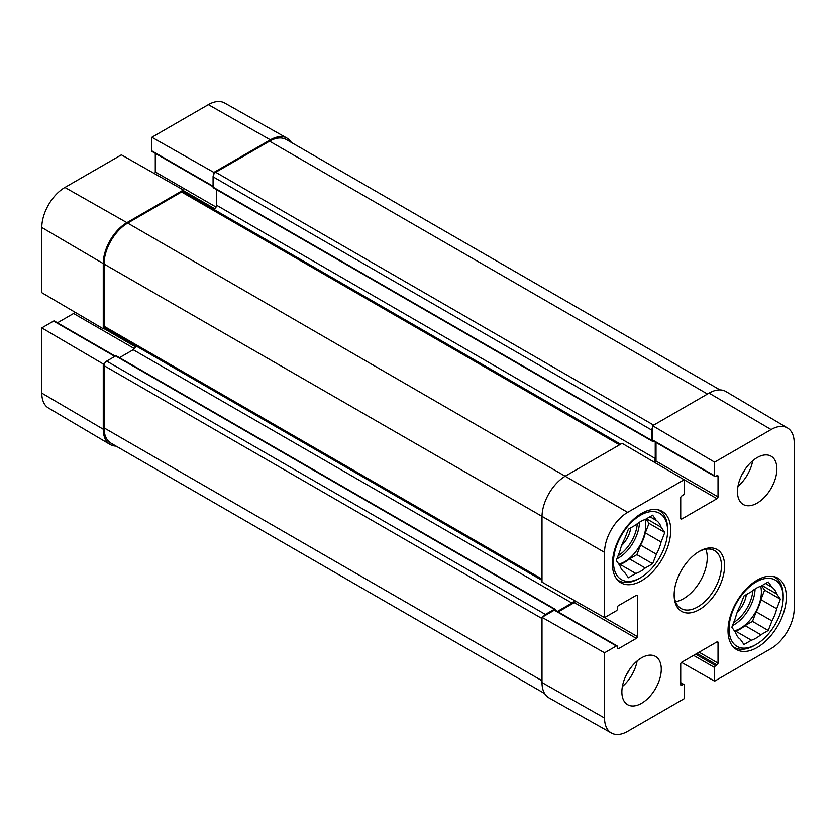 <?xml version="1.0" encoding="UTF-8"?>
<svg xmlns="http://www.w3.org/2000/svg" width="836" height="836" viewBox="0 0 836 836"><rect width="100%" height="100%" fill="white"/><g stroke="black" fill="none" stroke-linecap="round" stroke-linejoin="round"><path stroke-width="1.25" d="M680.723 682.636L683.827 684.433A1.484 0.857 120 0 1 684.141 685.112L684.141 698.739L627.648 731.354A32.677 18.862 -60 0 1 611.419 733.026A32.677 18.862 -60 0 1 604.543 718.019L604.543 652.791L542 617.313L542 682.531A33.44 19.301 120 0 0 549.033 697.903L611.419 733.026M787.533 427.98L725.92 391.53A33.44 19.301 120 0 0 709.095 393.119L652.613 425.733L714.613 462.151L771.095 429.547A32.677 18.862 -60 0 1 787.533 427.98A32.677 18.862 -60 0 1 794.2 442.881L794.2 608.524A32.677 18.862 -60 0 1 771.095 648.537L714.613 681.152L681.528 662.384M604.543 552.377A32.677 18.862 -60 0 1 627.648 512.363L684.141 479.749L622.13 443.331L565.648 475.945A33.44 19.301 120 0 0 542 516.899L542 582.117L604.543 617.605L604.543 552.377L104.051 264.04L104.051 326.228A3.72 2.142 120 0 0 104.813 327.931L542 580.341M714.613 462.151L714.613 475.788A1.484 0.857 120 0 0 714.916 476.468A1.484 0.857 120 0 0 715.658 476.395L716.974 475.642A1.484 0.857 -60 0 1 717.716 475.559A1.484 0.857 -60 0 1 718.03 476.248L718.03 496.877A1.484 0.857 -60 0 1 716.974 498.695L681.768 519.02A1.484 0.857 -60 0 1 681.027 519.093A1.484 0.857 -60 0 1 680.723 518.414L680.723 497.786A1.484 0.857 -60 0 1 681.768 495.967L683.085 495.205A1.484 0.857 120 0 0 684.141 493.386L684.141 479.749M714.916 476.468L652.916 440.676A1.484 0.857 -60 0 1 652.613 439.997L652.613 425.733M655.194 462.747A1.484 0.857 120 0 0 656.02 461.075L656.02 442.463M683.827 684.433A1.484 0.857 120 0 0 683.085 684.506L681.768 685.259A1.484 0.857 -60 0 1 681.027 685.332A1.484 0.857 -60 0 1 680.723 684.653L680.723 664.024A1.484 0.857 -60 0 1 681.768 662.206L716.974 641.881A1.484 0.857 -60 0 1 717.716 641.808A1.484 0.857 -60 0 1 718.03 642.487L718.03 663.115A1.484 0.857 -60 0 1 716.974 664.933L715.658 665.696A1.484 0.857 120 0 0 714.613 667.515L714.613 681.152M604.543 617.605L616.351 610.782A1.484 0.857 120 0 0 617.407 608.963L617.407 607.448A1.484 0.857 -60 0 1 618.452 605.63L636.321 595.316A1.484 0.857 -60 0 1 637.063 595.242A1.484 0.857 -60 0 1 637.366 595.922L637.366 636.572A1.484 0.857 -60 0 1 636.321 638.39L618.452 648.705A1.484 0.857 -60 0 1 617.71 648.778A1.484 0.857 -60 0 1 617.407 648.099L617.407 646.583A1.484 0.857 120 0 0 617.093 645.904A1.484 0.857 120 0 0 616.351 645.977L604.543 652.791M542 617.313L554.352 610.175A1.484 0.857 -60 0 1 555.094 610.102L617.093 645.904M558.208 611.9L574.322 602.599A1.484 0.857 120 0 0 575.346 601.032M675.561 601.669A33.44 19.301 120 0 0 707.256 557.696A33.44 19.301 120 0 0 705.845 549.221M737.467 491.714A27.87 16.093 -60 0 1 749.631 463.677A27.87 16.093 -60 0 1 771.105 456.205A27.87 16.093 -60 0 1 771.105 488.381A27.87 16.093 -60 0 1 743.235 504.474A27.87 16.093 -60 0 1 737.467 491.714M621.869 691.936A27.87 16.093 -60 0 1 634.033 663.888A27.87 16.093 -60 0 1 655.508 656.427A27.87 16.093 -60 0 1 655.508 688.603A27.87 16.093 -60 0 1 627.637 704.696A27.87 16.093 -60 0 1 621.869 691.936M612.412 563.913A41.246 23.816 -60 0 1 630.417 522.416A41.246 23.816 -60 0 1 662.196 511.36A41.246 23.816 -60 0 1 662.196 558.981A41.246 23.816 -60 0 1 620.949 582.797A41.246 23.816 -60 0 1 612.412 563.913M728.01 630.657A41.246 23.816 -60 0 1 746.015 589.15A41.246 23.816 -60 0 1 777.793 578.104A41.246 23.816 -60 0 1 777.793 625.725A41.246 23.816 -60 0 1 736.547 649.541A41.246 23.816 -60 0 1 728.01 630.657M724.593 565.888A35.666 20.597 120 0 0 699.377 551.332A35.666 20.597 120 0 0 674.15 595.013A35.666 20.597 120 0 0 699.377 609.569A35.666 20.597 120 0 0 724.593 565.888M698.572 551.802A33.44 19.301 -60 0 1 714.519 550.579A33.44 19.301 -60 0 1 721.447 565.888A33.44 19.301 -60 0 1 706.848 599.537A33.44 19.301 -60 0 1 681.079 608.503A33.44 19.301 -60 0 1 674.161 594.082M622.381 686.502A27.87 16.093 120 0 0 637.126 660.962M737.979 486.28A27.87 16.093 120 0 0 752.724 460.74M626.216 675.174A19.813 11.443 120 0 0 629.236 669.949M741.814 474.952A19.813 11.443 120 0 0 744.824 469.727M640.522 577.718A38.268 22.091 -60 0 1 613.467 562.095A38.268 22.091 -60 0 1 640.522 515.227A38.268 22.091 -60 0 1 667.588 530.85A38.268 22.091 -60 0 1 640.522 577.718L638.944 578.627A40.494 23.377 -60 0 1 618.703 580.633A40.494 23.377 -60 0 1 617.187 579.62M657.556 509.688A40.494 23.377 -60 0 1 659.196 510.493A40.494 23.377 -60 0 1 667.588 529.031L667.588 530.85M656.365 520.462A30.462 17.587 -60 0 1 661.088 527.192L664.798 532.459L661.088 542L645.329 532.908A30.462 17.587 -60 0 1 640.595 545.093L656.365 554.195L652.655 563.736L645.256 568.01A30.462 17.587 -60 0 1 635.799 573.475L628.39 577.749L624.691 572.482A30.462 17.587 -60 0 1 619.957 565.753L616.257 560.486L619.957 550.945A30.462 17.587 -60 0 1 624.691 538.75L628.39 529.209L635.799 524.935A30.462 17.587 -60 0 1 645.256 519.47L652.655 515.195L656.365 520.462L649.948 516.763M661.088 542A30.462 17.587 -60 0 1 656.365 554.195M645.329 532.908L649.029 523.357L645.998 519.041M619.288 564.802L620.03 564.373L635.799 573.475M645.256 568.01L629.487 558.908A30.462 17.587 -60 0 1 620.03 564.373M629.487 558.908L636.896 554.634L640.595 545.093M645.099 519.522A29.72 17.159 -60 0 1 645.779 525.238A29.72 17.159 -60 0 1 618.786 564.091M646.489 518.759L661.088 527.192M664.798 532.459L649.029 523.357M652.655 563.736L636.896 554.634M621.608 545.5A19.071 11.014 120 0 0 630.731 527.861M756.12 644.462A38.268 22.091 -60 0 1 729.065 628.839A38.268 22.091 -60 0 1 756.12 581.971A38.268 22.091 -60 0 1 783.186 597.594A38.268 22.091 -60 0 1 756.12 644.462L754.542 645.371A40.494 23.377 -60 0 1 734.301 647.377A40.494 23.377 -60 0 1 732.785 646.364M773.154 576.422A40.494 23.377 -60 0 1 774.794 577.227A40.494 23.377 -60 0 1 783.186 595.775L783.186 597.594M771.962 587.206A30.462 17.587 -60 0 1 776.686 593.936L780.385 599.203L776.686 608.744L760.927 599.642A30.462 17.587 -60 0 1 756.193 611.837L771.962 620.929L768.253 630.48L760.854 634.754A30.462 17.587 -60 0 1 751.397 640.209L743.988 644.493L740.288 639.216A30.462 17.587 -60 0 1 735.555 632.497L731.855 627.23L735.555 617.679A30.462 17.587 -60 0 1 740.288 605.494L743.988 595.953L751.397 591.679A30.462 17.587 -60 0 1 760.854 586.214L768.253 581.94L771.962 587.206L765.546 583.507M776.686 608.744A30.462 17.587 -60 0 1 771.962 620.929M760.927 599.642L764.626 590.101L761.596 585.785M734.886 631.546L735.628 631.107L751.397 640.209M760.854 634.754L745.085 625.652A30.462 17.587 -60 0 1 735.628 631.107M745.085 625.652L752.494 621.378L756.193 611.837M760.697 586.266A29.72 17.159 -60 0 1 761.377 591.982A29.72 17.159 -60 0 1 734.384 630.825M762.087 585.503L776.686 593.936M780.385 599.203L764.626 590.101M768.253 630.48L752.494 621.378M737.206 612.245A19.071 11.014 120 0 0 746.329 594.605M104.803 363.117L103.256 364.005L41.8 327.89L53.608 321.076A1.484 0.857 -60 0 1 54.35 321.003L115.253 356.167M116.047 446.1A33.44 19.301 -60 0 1 110.08 444.47A33.44 19.301 -60 0 1 103.256 429.223L103.256 364.005M213.076 186.731L152.173 151.567A1.484 0.857 -60 0 1 151.859 150.888L151.859 137.261L213.87 172.425L270.352 139.821A33.44 19.301 -60 0 1 286.967 138.097A33.44 19.301 -60 0 1 291.356 142.454M213.87 172.425L213.87 174.201M619.507 444.846L181.548 191.998A3.72 2.142 120 0 1 183.408 191.81L183.387 190.023L121.387 154.848L64.905 187.463A32.677 18.862 120 0 0 41.8 227.476L41.8 292.704L103.256 328.809L103.256 263.591A33.44 19.301 -60 0 1 126.905 222.637L183.387 190.023M103.256 328.809L104.803 327.921M57.454 322.8L73.578 313.49A1.484 0.857 120 0 0 74.592 311.974M154.472 173.616A1.484 0.857 120 0 0 155.277 171.976L155.277 153.364M286.967 138.097L224.581 102.974A32.677 18.862 120 0 0 208.352 104.646L151.859 137.261M41.8 327.89L41.8 393.119A32.677 18.862 120 0 0 48.467 408.02L110.08 444.47M719.953 389.9L286.278 139.528A33.44 19.301 120 0 0 269.558 141.179L215.709 172.279A3.72 2.142 120 0 0 213.076 176.824L213.076 187.139A1.484 0.857 120 0 0 213.389 187.818L652.132 441.126A1.484 0.857 -60 0 1 651.819 440.447L651.819 430.132A3.72 2.142 -60 0 1 652.613 427.51M543.546 616.425A3.72 2.142 -60 0 1 545.417 614.429L554.352 609.266A1.484 0.857 -60 0 1 555.094 609.193L116.35 355.885A1.484 0.857 120 0 0 115.608 355.958L106.674 361.121A3.72 2.142 120 0 0 104.051 365.666L104.051 427.865A33.44 19.301 120 0 0 110.979 443.164L544.644 693.546M135.787 345.811A3.72 2.142 -60 0 1 133.206 349.741L119.464 357.683M181.548 191.998L127.699 223.087A33.44 19.301 120 0 0 104.051 264.04M216.493 189.615L216.493 205.196A3.72 2.142 -60 0 1 214.152 209.564M555.094 609.193A1.484 0.857 -60 0 1 555.407 609.872L555.407 610.28M557.413 611.44L571.949 603.049A3.72 2.142 120 0 0 574.165 600.363M653.856 461.963A3.72 2.142 120 0 0 655.236 458.494L655.236 442.014M653.658 440.603L652.874 441.053A1.484 0.857 -60 0 1 652.132 441.126M542 682.531L604.543 718.019M709.095 393.119L771.095 429.547M127.699 223.087L627.648 512.363M652.613 439.997L714.613 475.788M716.974 475.642L718.03 476.248M656.02 461.075L718.03 496.877M680.723 518.414L681.768 519.02M682.395 478.725L716.974 498.695M680.723 684.653L681.768 685.259M680.723 683.137L683.085 684.506M693.598 655.382L714.613 667.515M695.698 654.17L715.658 665.696M697.005 653.407L716.974 664.933M699.115 652.195L718.03 663.115M716.974 641.881L718.03 642.487M554.352 610.175L616.351 645.977M617.407 648.099L618.452 648.705M574.322 602.599L636.321 638.39M602.683 616.55L637.366 636.572M636.321 595.316L637.366 595.922M639.467 522.239A29.72 17.159 -60 0 1 616.895 558.835M637.293 523.744A28.236 16.302 -60 0 1 618.086 555.773M755.065 588.983A29.72 17.159 -60 0 1 732.493 625.579M752.881 590.488A28.236 16.302 -60 0 1 733.674 622.517M135.516 346.825L103.789 328.506M134.471 348.654L73.578 313.49M114.825 356.418L53.608 321.076M214.946 208.854L183.387 190.629M216.075 207.077L155.277 171.976M213.076 186.229L151.859 150.888M103.256 263.591L41.8 227.476M270.352 139.821L208.352 104.646M103.256 429.223L41.8 393.119M126.905 222.637L64.905 187.463M542 680.713L104.051 427.865M542 618.525L104.051 365.666M545.417 614.429L106.674 361.121M554.352 609.266L115.608 355.958M571.949 603.049L133.206 349.741M542 579.087L104.051 326.228M655.236 458.494L216.493 205.196M651.819 440.447L213.076 187.139M651.819 430.132L213.076 176.824M653.658 425.127L215.709 172.279M269.558 141.179L707.517 394.038M659.196 510.493L657.932 509.761M618.703 580.633L617.428 579.902M774.794 577.227L773.519 576.495M734.301 647.377L733.026 646.646M183.408 191.81L620.594 444.219"/></g></svg>
